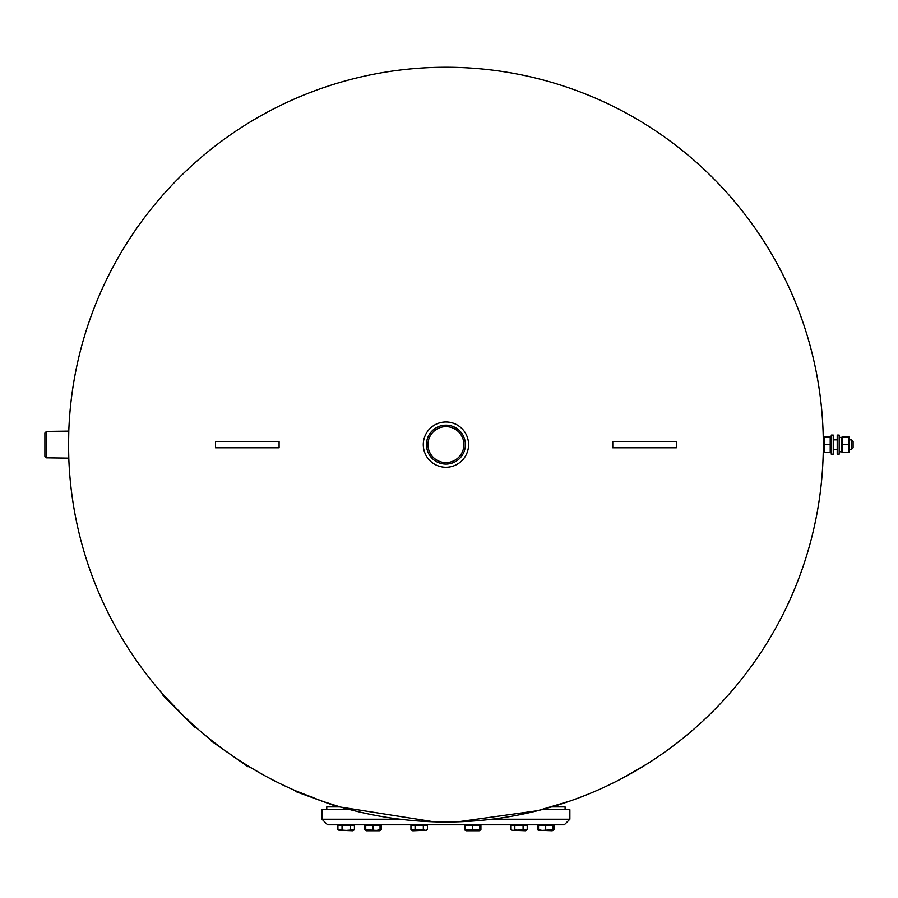 <?xml version="1.0" encoding="UTF-8"?>
<svg xmlns="http://www.w3.org/2000/svg" width="898" height="898" viewBox="0 0 898 898"><rect width="100%" height="100%" fill="white"/><g stroke="black" fill="none" stroke-linecap="round" stroke-linejoin="round"><path stroke-width="1.35" d="M853.1 441.457L853.1 447.81L851.506 449.393L851.506 439.863L853.1 441.457M833.243 449.393L837.205 449.393M849.53 449.393L851.506 449.393M833.243 439.863L837.205 439.863M849.53 439.863L851.506 439.863M823.679 452.177L823.309 437.719L824.353 437.079L824.353 452.177L823.679 452.177L830.212 452.177L830.212 437.079L830.886 437.079L823.679 437.079M831.256 437.719L830.886 437.079M830.886 452.177L830.212 452.177L831.256 451.537M830.212 444.633L824.353 444.633M830.83 449.494L830.212 452.177M833.243 454.164L831.256 454.164L831.256 435.092L833.243 435.092L833.243 454.164M839.192 454.164L837.205 454.164L837.205 435.092L839.192 435.092L839.192 454.164M839.192 451.739L841.583 451.851L841.583 437.405L839.192 437.405M839.192 451.851L841.583 451.739M849.16 437.079L849.53 451.537L848.487 452.177L848.487 437.079L849.16 437.079L842.616 437.079L842.616 452.177L841.942 452.177L849.16 452.177M841.583 451.537L841.942 452.177M841.942 437.079L842.616 437.079L841.583 437.719M842.616 444.633L848.487 444.633M842.01 439.773L842.616 437.079M44.9 456.251L44.9 433.016L46.494 431.422L46.494 457.834L44.9 456.251M68.551 444.892L68.551 444.633A377.373 377.373 0 0 0 445.924 822.007A377.373 377.373 0 0 0 823.309 444.633A377.373 377.373 0 0 0 445.924 67.249A377.373 377.373 0 0 0 68.551 444.633L68.798 431.13L46.494 431.422M68.562 447.081L68.798 458.137L46.494 457.834M459.697 430.872A19.464 19.464 0 0 0 432.163 430.872A19.464 19.464 0 0 0 432.163 458.395A19.464 19.464 0 0 0 459.697 458.395A19.464 19.464 0 0 0 459.697 430.872M458.642 431.916A17.971 17.971 0 0 0 433.218 431.916A17.971 17.971 0 0 0 433.218 457.34A17.971 17.971 0 0 0 458.642 457.34A17.971 17.971 0 0 0 458.642 431.916M429.918 460.64A22.641 22.641 0 0 0 461.942 460.64A22.641 22.641 0 0 0 461.942 428.615A22.641 22.641 0 0 0 429.918 428.615A22.641 22.641 0 0 0 429.918 460.64M676.329 447.81L612.773 447.81L612.773 441.457L612.773 447.81L676.329 447.81L676.329 441.457L612.773 441.457L676.329 441.457L676.329 447.81M182.676 715.021L163.548 694.985L163.077 695.467L195.091 727.492L195.573 727.01L184.685 716.963M449.539 821.996L442.77 821.996M647.896 763.412L623.01 777.881M237.903 759.663L242.976 763.21M248.331 766.308L264.068 775.3M210.974 740.805L247.983 766.712M321.619 800.949L295.812 790.869L295.577 791.508L338.131 806.999L338.366 806.359L324.257 801.858M445.924 421.993A22.641 22.641 0 0 0 423.284 444.633A22.641 22.641 0 0 0 445.924 467.274A22.641 22.641 0 0 0 468.576 444.633A22.641 22.641 0 0 0 445.924 421.993M448.214 821.996L443.657 821.996M175.166 707.501L175.896 708.253M233.626 756.632L220.987 747.641M222.771 748.954L226.532 751.671M248.364 766.162L235.938 758.193M457.845 821.816L537.633 810.692L569.871 801.072L553.235 806.64M338.243 806.707L434.015 821.816M647.761 763.502L638.725 769.047M637.827 769.575L619.99 779.475M261.632 773.941L248.409 766.185L248.028 766.746M215.531 447.81L279.087 447.81L279.087 441.457L215.531 441.457L215.531 447.81L279.087 447.81L279.087 441.457L215.531 441.457L215.531 447.81M464.401 829.763L466.107 830.751L479.218 830.751L480.913 829.763L480.913 825.262L464.401 825.262L464.401 829.763L465.512 830.257M469.216 830.403L465.512 829.763L479.813 829.763L479.813 825.262M479.206 825.262L466.118 825.262M472.662 829.763L472.662 825.262M465.512 829.763L465.512 825.262M350.31 809.693L321.989 809.693L321.989 819.223L327.557 824.791L564.303 824.791L569.871 819.223L491.655 819.223M569.871 819.223L569.871 809.693L541.55 809.693M326.76 809.693L326.76 806.909L337.917 806.909M338.164 806.909L340.263 806.909M551.596 806.909L565.1 806.909L565.1 809.693M339.006 806.539L338.209 806.786M553.325 806.662L553.943 806.909M413.518 830.751L426.438 830.235M423.328 829.763L425.394 830.403L427.459 829.763L427.459 825.262L410.947 825.262L410.947 829.763L423.328 829.763L423.328 825.262M413.001 830.403L410.947 829.763L412.642 830.751M419.355 830.403L415.067 829.763L415.067 825.262M426.348 830.257L425.394 830.403M364.644 829.763L366.339 830.751L379.45 830.751L381.156 829.763L381.156 825.262L364.644 825.262L364.644 829.763L366.71 830.403M365.744 825.262L365.744 829.763L376.475 830.403L380.045 829.763L380.045 825.262M378.125 830.257L376.486 830.403M372.894 829.763L372.894 825.262M338.928 830.235L352.723 830.751L354.418 829.763L354.418 825.262L337.906 825.262L337.906 829.763L346.168 830.403L354.418 829.763M346.168 824.791L352.712 825.262M351.32 830.235L350.299 829.763L350.299 825.262M342.037 829.763L342.037 825.262M380.045 830.257L381.156 829.763M478.859 830.403L480.913 829.763M552.842 830.257L553.954 829.763L553.954 825.262L537.442 825.262L537.442 829.763L538.542 830.257M538.452 830.235L552.248 830.751L553.954 829.763M551.204 830.201L549.273 830.403M538.542 825.262L538.542 829.763L542.123 830.403L552.842 829.763L552.842 825.262M545.692 829.763L545.692 825.262M511.725 830.235L525.521 830.751L527.216 829.763L525.15 830.403L523.085 829.763L527.216 829.763L527.216 825.262L510.704 825.262L510.704 829.763L512.769 830.403L523.085 829.763L523.085 825.262M519.111 830.403L514.835 829.763L514.835 825.262M400.205 819.223L321.989 819.223M211.322 740.21L210.929 740.771"/></g></svg>
